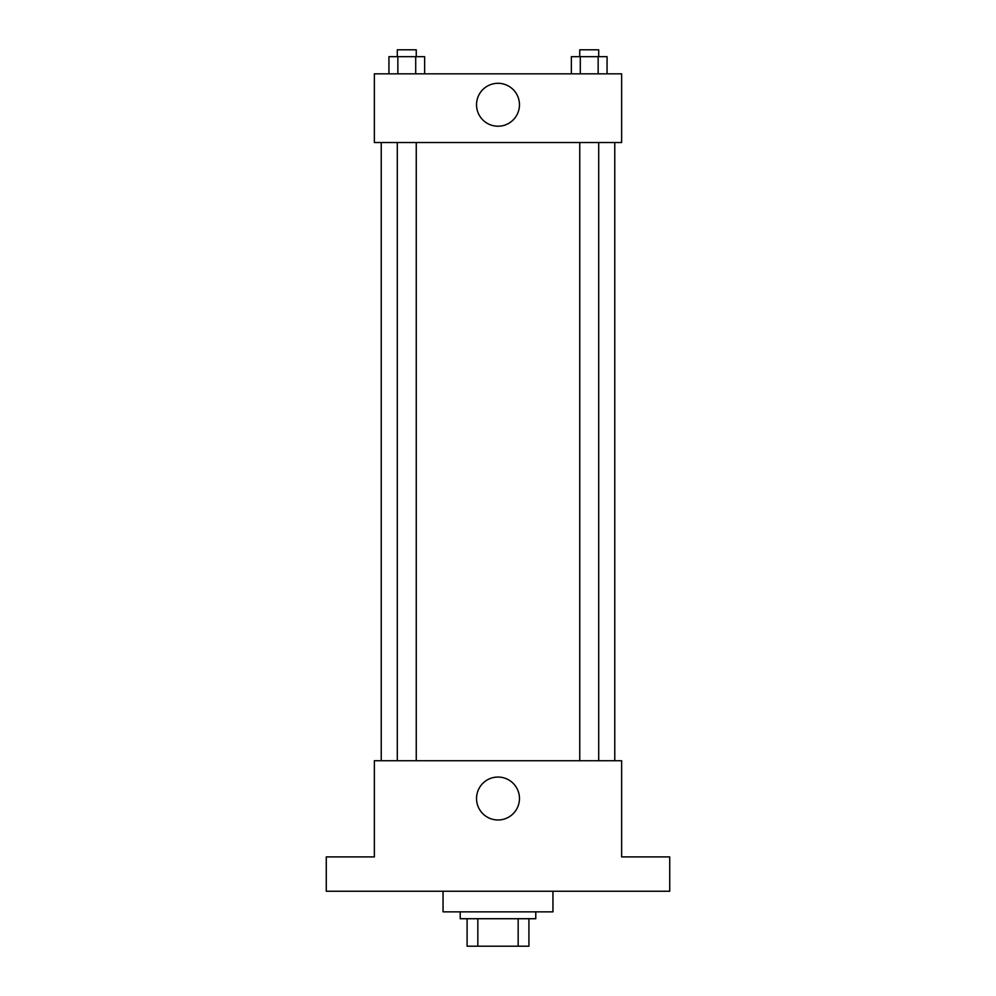 <?xml version="1.0" encoding="UTF-8"?>
<svg xmlns="http://www.w3.org/2000/svg" width="996" height="996" viewBox="0 0 996 996"><rect width="100%" height="100%" fill="white"/><g stroke="black" fill="none" stroke-linecap="round" stroke-linejoin="round"><path stroke-width="1.49" d="M518.157 918.723L518.157 946.2L467.087 946.2L467.087 918.723M518.157 946.2L528.913 946.2L528.913 918.723L528.913 946.2M535.773 911.85L535.773 918.723L460.227 918.723L460.227 911.85M477.843 918.723L477.843 946.2M443.046 891.246L443.046 911.85L552.954 911.85L552.954 891.246M669.723 891.246L326.277 891.246L326.277 856.909L374.359 856.909L374.359 760.732L621.641 760.732L621.641 856.909L669.723 856.909L669.723 891.246M519.464 798.518A21.464 21.464 0 0 1 487.268 817.106A21.464 21.464 0 0 1 487.268 779.93A21.464 21.464 0 0 1 519.464 798.518M614.769 142.528L614.769 760.732M579.747 760.732L579.747 142.528M416.253 142.528L416.253 760.732M621.641 142.528L374.359 142.528L374.359 73.841L621.641 73.841L621.641 142.528M519.464 104.754A21.464 21.464 0 0 1 487.268 123.342A21.464 21.464 0 0 1 487.268 86.166A21.464 21.464 0 0 1 519.464 104.754M607.062 73.841L607.062 56.672L571.368 56.672L571.368 73.841M598.148 56.672L598.148 73.841M580.295 56.672L580.295 73.841M579.747 56.672L579.747 49.8L598.696 49.8L598.696 56.672M424.632 73.841L424.632 56.672L388.938 56.672L388.938 73.841M415.706 56.672L415.706 73.841M397.852 56.672L397.852 73.841M397.304 56.672L397.304 49.8L416.253 49.8L416.253 56.672M381.231 142.528L381.231 760.732M598.696 760.732L598.696 142.528M397.304 142.528L397.304 760.732"/></g></svg>
